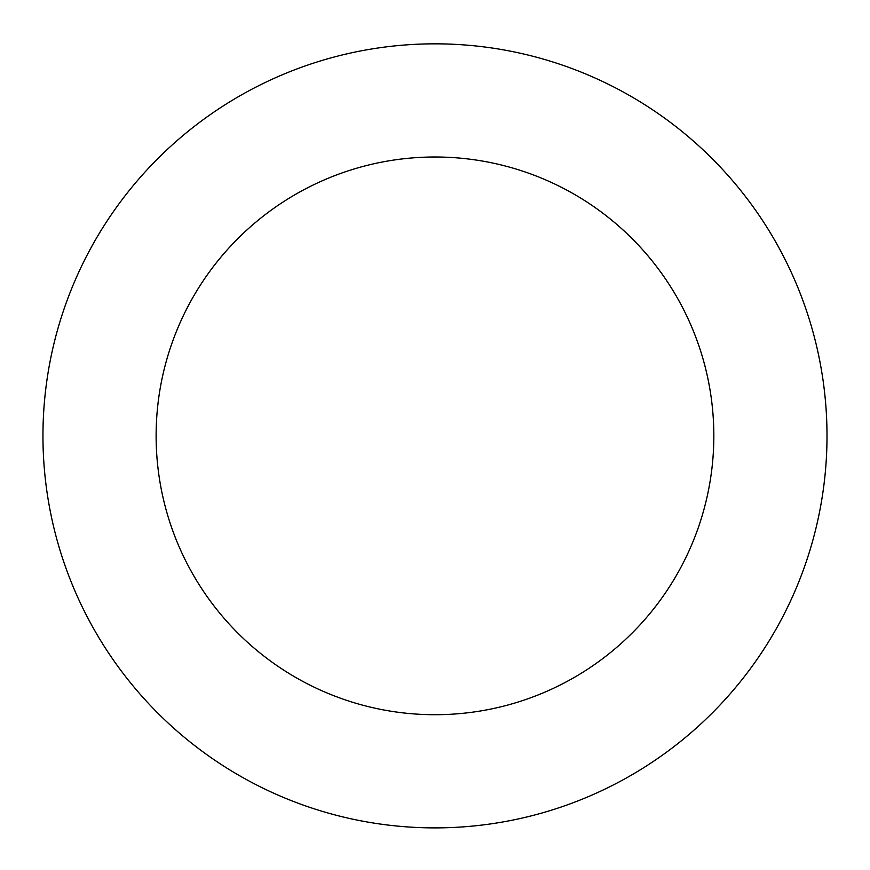<?xml version="1.0" encoding="UTF-8"?>
<svg xmlns="http://www.w3.org/2000/svg" width="870" height="870" viewBox="0 0 870 870"><rect width="100%" height="100%" fill="white"/><g stroke="black" fill="none" stroke-linecap="round" stroke-linejoin="round"><path stroke-width="1.3" d="M193.575 126.977A392.033 392.033 0 0 0 288.177 799.367A392.033 392.033 0 0 0 823.183 381.234A392.033 392.033 0 0 0 193.575 126.977M263.262 216.141A278.857 278.857 0 0 0 330.556 694.423A278.857 278.857 0 0 0 711.116 397.003A278.857 278.857 0 0 0 263.262 216.141"/></g></svg>
